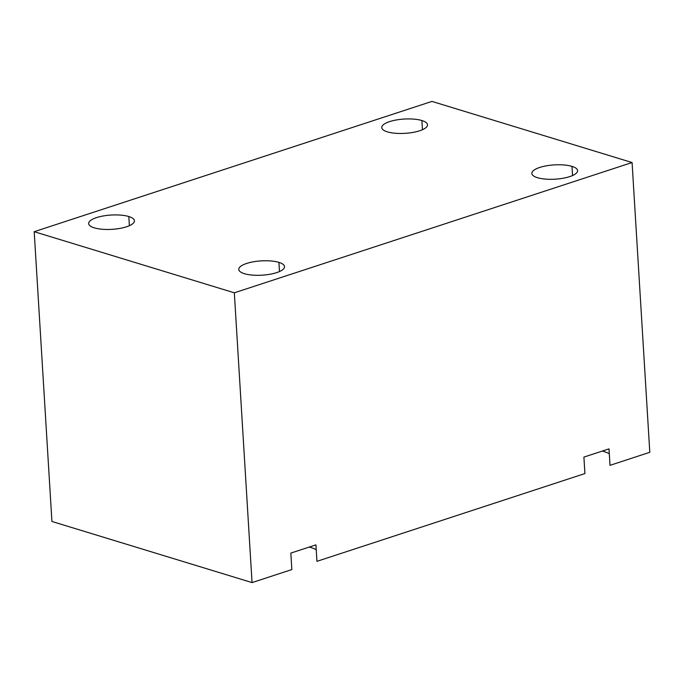 <?xml version="1.0" encoding="UTF-8"?>
<svg xmlns="http://www.w3.org/2000/svg" width="684" height="684" viewBox="0 0 684 684"><rect width="100%" height="100%" fill="white"/><g stroke="black" fill="none" stroke-linecap="round" stroke-linejoin="round"><path stroke-width="1.03" d="M234.33 292.812L34.2 231.696L431.946 101.412L632.076 162.535L234.33 292.812L34.2 231.696L51.924 521.464L252.054 582.588L234.33 292.812L252.054 582.588L291.846 569.558L290.837 553.091L315.931 544.874L316.94 561.333L584.914 473.559L583.905 457.092L609.008 448.875L610.017 465.342L649.8 452.304L632.076 162.535L234.33 292.812M537.453 177.695A22.923 7.156 -3.5 0 0 569.738 176.617A22.923 7.156 -3.5 0 0 571.995 166.383A22.923 7.156 -3.5 0 0 539.719 167.452A22.923 7.156 -3.5 0 0 537.453 177.695A22.923 7.156 -3.5 0 0 562.941 178.276A22.923 7.156 -3.5 0 0 577.604 170.641A22.923 7.156 -3.5 0 0 571.995 166.383L572.559 175.549L571.995 166.383A22.923 7.156 -3.5 0 0 546.507 165.802A22.923 7.156 -3.5 0 0 531.844 173.437A22.923 7.156 -3.5 0 0 537.453 177.695M244.385 273.685A22.923 7.156 -3.5 0 0 276.661 272.617A22.923 7.156 -3.5 0 0 278.918 262.374A22.923 7.156 -3.5 0 0 246.642 263.451A22.923 7.156 -3.5 0 0 244.385 273.685A22.923 7.156 -3.5 0 0 269.864 274.275A22.923 7.156 -3.5 0 0 284.527 266.632A22.923 7.156 -3.5 0 0 278.918 262.374L279.482 271.539L278.918 262.374A22.923 7.156 -3.5 0 0 253.431 261.792A22.923 7.156 -3.5 0 0 238.776 269.428A22.923 7.156 -3.5 0 0 244.385 273.685M94.281 227.849A22.923 7.156 -3.5 0 0 126.557 226.772A22.923 7.156 -3.5 0 0 128.823 216.537A22.923 7.156 -3.5 0 0 96.538 217.606A22.923 7.156 -3.5 0 0 94.281 227.849A22.923 7.156 -3.5 0 0 119.768 228.43A22.923 7.156 -3.5 0 0 134.432 220.795A22.923 7.156 -3.5 0 0 128.823 216.537L129.379 225.703L128.823 216.537A22.923 7.156 -3.5 0 0 103.335 215.947A22.923 7.156 -3.5 0 0 88.672 223.591A22.923 7.156 -3.5 0 0 94.281 227.849M387.358 131.85A22.923 7.156 -3.5 0 0 419.634 130.781A22.923 7.156 -3.5 0 0 421.9 120.538A22.923 7.156 -3.5 0 0 389.615 121.615A22.923 7.156 -3.5 0 0 387.358 131.85A22.923 7.156 -3.5 0 0 412.845 132.431A22.923 7.156 -3.5 0 0 427.5 124.796A22.923 7.156 -3.5 0 0 421.9 120.538L422.456 129.703L421.9 120.538A22.923 7.156 -3.5 0 0 396.412 119.957A22.923 7.156 -3.5 0 0 381.749 127.592A22.923 7.156 -3.5 0 0 387.358 131.85M290.837 553.091L315.931 544.874L316.94 561.333L584.914 473.559L583.905 457.092L609.008 448.875L610.017 465.342L649.8 452.304L632.076 162.535L431.946 101.412L34.2 231.696L51.924 521.464L252.054 582.588L291.846 569.558L290.837 553.091M309.211 547.072A41.673 13.013 176.5 0 1 316.23 549.722A41.673 13.013 -3.5 0 0 309.211 547.072M609.307 453.731A41.673 13.013 -3.5 0 0 602.288 451.081A41.673 13.013 176.5 0 1 609.307 453.731"/></g></svg>
